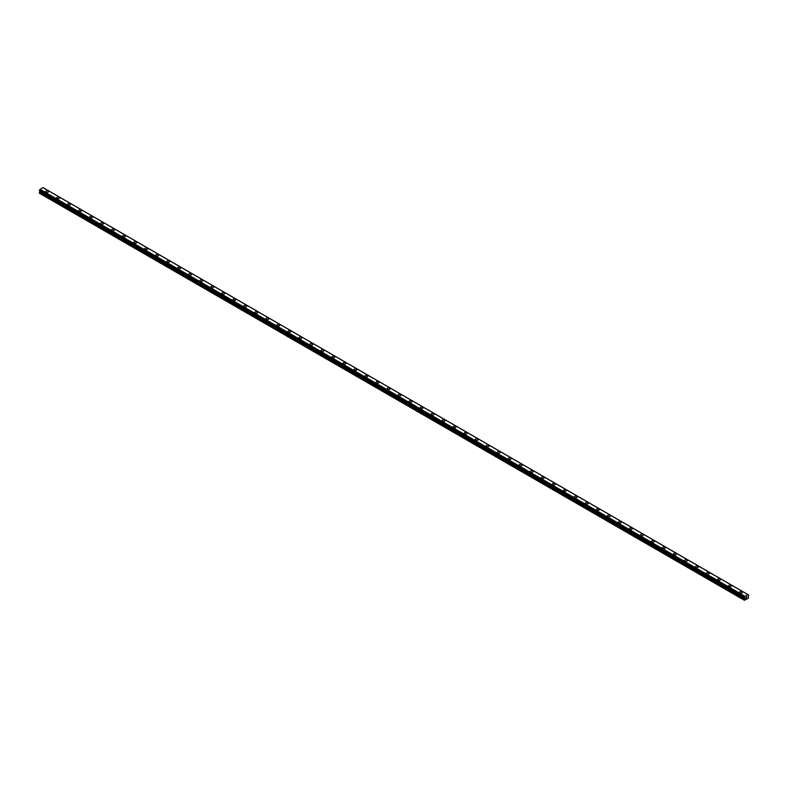 <?xml version="1.0" encoding="UTF-8"?>
<svg xmlns="http://www.w3.org/2000/svg" width="788" height="788" viewBox="0 0 788 788"><rect width="100%" height="100%" fill="white"/><g stroke="black" fill="none" stroke-linecap="round" stroke-linejoin="round"><path stroke-width="1.18" d="M45.596 191.642A1.428 0.827 180 0 1 46.472 190.883A1.428 0.827 180 0 1 48.029 191.06A1.428 0.827 180 0 1 48.442 191.642A1.428 0.827 180 0 1 47.566 192.4A1.428 0.827 180 0 1 46.009 192.223A1.428 0.827 180 0 1 45.596 191.642A1.428 0.827 180 0 1 46.472 190.883A1.428 0.827 180 0 1 48.029 191.06A1.428 0.827 180 0 1 48.442 191.642M59.041 197.424A1.428 0.827 180 0 1 59.464 198.005A1.428 0.827 180 0 1 58.578 198.763A1.428 0.827 180 0 1 57.022 198.586A1.428 0.827 180 0 1 56.608 198.005A1.428 0.827 180 0 1 57.485 197.236A1.428 0.827 180 0 1 59.041 197.424M56.608 198.005A1.428 0.827 180 0 1 57.485 197.236A1.428 0.827 180 0 1 59.041 197.414A1.428 0.827 180 0 1 59.464 198.005M67.62 204.358A1.428 0.827 180 0 1 68.507 203.599A1.428 0.827 180 0 1 70.063 203.777A1.428 0.827 180 0 1 70.477 204.358A1.428 0.827 180 0 1 69.6 205.126A1.428 0.827 180 0 1 68.044 204.939A1.428 0.827 180 0 1 67.62 204.358A1.428 0.827 180 0 1 68.507 203.599A1.428 0.827 180 0 1 70.063 203.777A1.428 0.827 180 0 1 70.477 204.358M78.633 210.721A1.428 0.827 180 0 1 79.519 209.963A1.428 0.827 180 0 1 81.075 210.14A1.428 0.827 180 0 1 81.489 210.721A1.428 0.827 180 0 1 80.612 211.479A1.428 0.827 180 0 1 79.056 211.302A1.428 0.827 180 0 1 78.633 210.721A1.428 0.827 180 0 1 79.519 209.963A1.428 0.827 180 0 1 81.075 210.14A1.428 0.827 180 0 1 81.489 210.721M89.655 217.084A1.428 0.827 180 0 1 90.531 216.316A1.428 0.827 180 0 1 92.088 216.493A1.428 0.827 180 0 1 92.511 217.084A1.428 0.827 180 0 1 91.625 217.843A1.428 0.827 180 0 1 90.068 217.665A1.428 0.827 180 0 1 89.655 217.084A1.428 0.827 180 0 1 90.531 216.316A1.428 0.827 180 0 1 92.088 216.503A1.428 0.827 180 0 1 92.511 217.084M100.667 223.437A1.428 0.827 180 0 1 101.553 222.679A1.428 0.827 180 0 1 103.11 222.856A1.428 0.827 180 0 1 103.523 223.437A1.428 0.827 180 0 1 102.637 224.196A1.428 0.827 180 0 1 101.081 224.019A1.428 0.827 180 0 1 100.667 223.437A1.428 0.827 180 0 1 101.553 222.679A1.428 0.827 180 0 1 103.11 222.856A1.428 0.827 180 0 1 103.523 223.437M111.679 229.8A1.428 0.827 180 0 1 112.566 229.032A1.428 0.827 180 0 1 114.122 229.219A1.428 0.827 180 0 1 114.536 229.8A1.428 0.827 180 0 1 113.659 230.559A1.428 0.827 180 0 1 112.103 230.382A1.428 0.827 180 0 1 111.679 229.8A1.428 0.827 180 0 1 112.566 229.042A1.428 0.827 180 0 1 114.122 229.219A1.428 0.827 180 0 1 114.536 229.8M122.701 236.154A1.428 0.827 180 0 1 123.578 235.395A1.428 0.827 180 0 1 125.134 235.573A1.428 0.827 180 0 1 125.558 236.164A1.428 0.827 180 0 1 124.671 236.922A1.428 0.827 180 0 1 123.115 236.745A1.428 0.827 180 0 1 122.701 236.154A1.428 0.827 180 0 1 123.578 235.395A1.428 0.827 180 0 1 125.134 235.573A1.428 0.827 180 0 1 125.558 236.154M133.714 242.517A1.428 0.827 180 0 1 134.59 241.758A1.428 0.827 180 0 1 136.147 241.936A1.428 0.827 180 0 1 136.57 242.517A1.428 0.827 180 0 1 135.684 243.275A1.428 0.827 180 0 1 134.127 243.098A1.428 0.827 180 0 1 133.714 242.517A1.428 0.827 180 0 1 134.59 241.758A1.428 0.827 180 0 1 136.147 241.936A1.428 0.827 180 0 1 136.57 242.517M144.726 248.88A1.428 0.827 180 0 1 145.613 248.112A1.428 0.827 180 0 1 147.169 248.299A1.428 0.827 180 0 1 147.583 248.88A1.428 0.827 180 0 1 146.706 249.638A1.428 0.827 180 0 1 145.15 249.461A1.428 0.827 180 0 1 144.726 248.88A1.428 0.827 180 0 1 145.613 248.121A1.428 0.827 180 0 1 147.169 248.299A1.428 0.827 180 0 1 147.583 248.88M155.748 255.243A1.428 0.827 180 0 1 156.625 254.475A1.428 0.827 180 0 1 158.181 254.652A1.428 0.827 180 0 1 158.595 255.243M158.181 254.652A1.428 0.827 180 0 1 158.595 255.233A1.428 0.827 180 0 1 157.718 256.001A1.428 0.827 180 0 1 156.162 255.824A1.428 0.827 180 0 1 155.748 255.233A1.428 0.827 180 0 1 156.625 254.475A1.428 0.827 180 0 1 158.181 254.652M166.761 261.596A1.428 0.827 180 0 1 167.637 260.838A1.428 0.827 180 0 1 169.193 261.015A1.428 0.827 180 0 1 169.617 261.596A1.428 0.827 180 0 1 168.731 262.355A1.428 0.827 180 0 1 167.174 262.177A1.428 0.827 180 0 1 166.761 261.596A1.428 0.827 180 0 1 167.637 260.838A1.428 0.827 180 0 1 169.193 261.015A1.428 0.827 180 0 1 169.617 261.596M177.773 267.959A1.428 0.827 180 0 1 178.659 267.191A1.428 0.827 180 0 1 180.216 267.368A1.428 0.827 180 0 1 180.629 267.959A1.428 0.827 180 0 1 179.753 268.718A1.428 0.827 180 0 1 178.196 268.541A1.428 0.827 180 0 1 177.773 267.959A1.428 0.827 180 0 1 178.659 267.201A1.428 0.827 180 0 1 180.216 267.378A1.428 0.827 180 0 1 180.629 267.959M188.785 274.313A1.428 0.827 180 0 1 189.672 273.554A1.428 0.827 180 0 1 191.228 273.731A1.428 0.827 180 0 1 191.642 274.322A1.428 0.827 180 0 1 190.765 275.081A1.428 0.827 180 0 1 189.209 274.904A1.428 0.827 180 0 1 188.785 274.313A1.428 0.827 180 0 1 189.672 273.554A1.428 0.827 180 0 1 191.228 273.731A1.428 0.827 180 0 1 191.642 274.313M199.807 280.676A1.428 0.827 180 0 1 200.684 279.917A1.428 0.827 180 0 1 202.24 280.095A1.428 0.827 180 0 1 202.664 280.676A1.428 0.827 180 0 1 201.777 281.434A1.428 0.827 180 0 1 200.221 281.257A1.428 0.827 180 0 1 199.807 280.676A1.428 0.827 180 0 1 200.684 279.917A1.428 0.827 180 0 1 202.24 280.095A1.428 0.827 180 0 1 202.664 280.676M210.82 287.039A1.428 0.827 180 0 1 211.706 286.271A1.428 0.827 180 0 1 213.262 286.448A1.428 0.827 180 0 1 213.676 287.039A1.428 0.827 180 0 1 212.79 287.797A1.428 0.827 180 0 1 211.243 287.62A1.428 0.827 180 0 1 210.82 287.039A1.428 0.827 180 0 1 211.706 286.271A1.428 0.827 180 0 1 213.262 286.458A1.428 0.827 180 0 1 213.676 287.039M221.832 293.392A1.428 0.827 180 0 1 222.718 292.634A1.428 0.827 180 0 1 224.275 292.811A1.428 0.827 180 0 1 224.688 293.392A1.428 0.827 180 0 1 223.812 294.16A1.428 0.827 180 0 1 222.255 293.973A1.428 0.827 180 0 1 221.832 293.392A1.428 0.827 180 0 1 222.718 292.634A1.428 0.827 180 0 1 224.275 292.811A1.428 0.827 180 0 1 224.688 293.392M232.854 299.755A1.428 0.827 180 0 1 233.731 298.997A1.428 0.827 180 0 1 235.287 299.174A1.428 0.827 180 0 1 235.71 299.755A1.428 0.827 180 0 1 234.824 300.514A1.428 0.827 180 0 1 233.268 300.336A1.428 0.827 180 0 1 232.854 299.755A1.428 0.827 180 0 1 233.731 298.997A1.428 0.827 180 0 1 235.287 299.174A1.428 0.827 180 0 1 235.71 299.755M243.866 306.118A1.428 0.827 180 0 1 244.743 305.35A1.428 0.827 180 0 1 246.299 305.527A1.428 0.827 180 0 1 246.723 306.118A1.428 0.827 180 0 1 245.836 306.877A1.428 0.827 180 0 1 244.28 306.699A1.428 0.827 180 0 1 243.866 306.118A1.428 0.827 180 0 1 244.743 305.35A1.428 0.827 180 0 1 246.299 305.537A1.428 0.827 180 0 1 246.723 306.118M254.879 312.472A1.428 0.827 180 0 1 255.765 311.713A1.428 0.827 180 0 1 257.321 311.89A1.428 0.827 180 0 1 257.735 312.472A1.428 0.827 180 0 1 256.858 313.24A1.428 0.827 180 0 1 255.302 313.053A1.428 0.827 180 0 1 254.879 312.472A1.428 0.827 180 0 1 255.765 311.713A1.428 0.827 180 0 1 257.321 311.89A1.428 0.827 180 0 1 257.735 312.472M265.901 318.835A1.428 0.827 180 0 1 266.777 318.076A1.428 0.827 180 0 1 268.334 318.254A1.428 0.827 180 0 1 268.757 318.835A1.428 0.827 180 0 1 267.871 319.593A1.428 0.827 180 0 1 266.314 319.416A1.428 0.827 180 0 1 265.901 318.835A1.428 0.827 180 0 1 266.777 318.076A1.428 0.827 180 0 1 268.334 318.254A1.428 0.827 180 0 1 268.757 318.835M276.913 325.188A1.428 0.827 180 0 1 277.79 324.429A1.428 0.827 180 0 1 279.346 324.607A1.428 0.827 180 0 1 279.77 325.198A1.428 0.827 180 0 1 278.883 325.956A1.428 0.827 180 0 1 277.327 325.779A1.428 0.827 180 0 1 276.913 325.188A1.428 0.827 180 0 1 277.79 324.429A1.428 0.827 180 0 1 279.346 324.617A1.428 0.827 180 0 1 279.77 325.188M287.925 331.551A1.428 0.827 180 0 1 288.812 330.793A1.428 0.827 180 0 1 290.368 330.97A1.428 0.827 180 0 1 290.782 331.551A1.428 0.827 180 0 1 289.905 332.309A1.428 0.827 180 0 1 288.349 332.132A1.428 0.827 180 0 1 287.925 331.551A1.428 0.827 180 0 1 288.812 330.793A1.428 0.827 180 0 1 290.368 330.97A1.428 0.827 180 0 1 290.782 331.551M298.938 337.914A1.428 0.827 180 0 1 299.824 337.146A1.428 0.827 180 0 1 301.38 337.333A1.428 0.827 180 0 1 301.794 337.914A1.428 0.827 180 0 1 300.918 338.673A1.428 0.827 180 0 1 299.361 338.495A1.428 0.827 180 0 1 298.938 337.914A1.428 0.827 180 0 1 299.824 337.156A1.428 0.827 180 0 1 301.38 337.333A1.428 0.827 180 0 1 301.794 337.914M309.96 344.267A1.428 0.827 180 0 1 310.836 343.509A1.428 0.827 180 0 1 312.393 343.686A1.428 0.827 180 0 1 312.816 344.277A1.428 0.827 180 0 1 311.93 345.036A1.428 0.827 180 0 1 310.374 344.858A1.428 0.827 180 0 1 309.96 344.267A1.428 0.827 180 0 1 310.836 343.509A1.428 0.827 180 0 1 312.393 343.686A1.428 0.827 180 0 1 312.816 344.267M320.972 350.63A1.428 0.827 180 0 1 321.859 349.872A1.428 0.827 180 0 1 323.415 350.049A1.428 0.827 180 0 1 323.829 350.63A1.428 0.827 180 0 1 322.952 351.389A1.428 0.827 180 0 1 321.396 351.212A1.428 0.827 180 0 1 320.972 350.63A1.428 0.827 180 0 1 321.859 349.872A1.428 0.827 180 0 1 323.415 350.049A1.428 0.827 180 0 1 323.829 350.63M331.984 356.994A1.428 0.827 180 0 1 332.871 356.225A1.428 0.827 180 0 1 334.427 356.412A1.428 0.827 180 0 1 334.841 356.994A1.428 0.827 180 0 1 333.964 357.752A1.428 0.827 180 0 1 332.408 357.575A1.428 0.827 180 0 1 331.984 356.994A1.428 0.827 180 0 1 332.871 356.235A1.428 0.827 180 0 1 334.427 356.412A1.428 0.827 180 0 1 334.841 356.994M343.007 363.347A1.428 0.827 180 0 1 343.883 362.588A1.428 0.827 180 0 1 345.44 362.766A1.428 0.827 180 0 1 345.863 363.357A1.428 0.827 180 0 1 344.977 364.115A1.428 0.827 180 0 1 343.42 363.938A1.428 0.827 180 0 1 343.007 363.347A1.428 0.827 180 0 1 343.883 362.588A1.428 0.827 180 0 1 345.44 362.766A1.428 0.827 180 0 1 345.863 363.347M354.019 369.71A1.428 0.827 180 0 1 354.896 368.951A1.428 0.827 180 0 1 356.452 369.129A1.428 0.827 180 0 1 356.875 369.71A1.428 0.827 180 0 1 355.989 370.468A1.428 0.827 180 0 1 354.433 370.291A1.428 0.827 180 0 1 354.019 369.71A1.428 0.827 180 0 1 354.896 368.951A1.428 0.827 180 0 1 356.452 369.129A1.428 0.827 180 0 1 356.875 369.71M365.031 376.073A1.428 0.827 180 0 1 365.918 375.305A1.428 0.827 180 0 1 367.474 375.482A1.428 0.827 180 0 1 367.888 376.073A1.428 0.827 180 0 1 367.011 376.831A1.428 0.827 180 0 1 365.455 376.654A1.428 0.827 180 0 1 365.031 376.073A1.428 0.827 180 0 1 365.918 375.315A1.428 0.827 180 0 1 367.474 375.492A1.428 0.827 180 0 1 367.888 376.073M376.053 382.426A1.428 0.827 180 0 1 376.93 381.668A1.428 0.827 180 0 1 378.486 381.845A1.428 0.827 180 0 1 378.91 382.436A1.428 0.827 180 0 1 378.023 383.195A1.428 0.827 180 0 1 376.467 383.007A1.428 0.827 180 0 1 376.053 382.426A1.428 0.827 180 0 1 376.93 381.668A1.428 0.827 180 0 1 378.486 381.845A1.428 0.827 180 0 1 378.91 382.426M387.066 388.789A1.428 0.827 180 0 1 387.942 388.031A1.428 0.827 180 0 1 389.499 388.208A1.428 0.827 180 0 1 389.922 388.789A1.428 0.827 180 0 1 389.036 389.548A1.428 0.827 180 0 1 387.479 389.37A1.428 0.827 180 0 1 387.066 388.789A1.428 0.827 180 0 1 387.942 388.031A1.428 0.827 180 0 1 389.499 388.208A1.428 0.827 180 0 1 389.922 388.789M400.521 394.571A1.428 0.827 180 0 1 400.934 395.152A1.428 0.827 180 0 1 400.058 395.911A1.428 0.827 180 0 1 398.501 395.734A1.428 0.827 180 0 1 398.078 395.152A1.428 0.827 180 0 1 398.964 394.384A1.428 0.827 180 0 1 400.521 394.571M398.078 395.152A1.428 0.827 180 0 1 398.964 394.384A1.428 0.827 180 0 1 400.521 394.561A1.428 0.827 180 0 1 400.934 395.152M409.09 401.506A1.428 0.827 180 0 1 409.977 400.747A1.428 0.827 180 0 1 411.533 400.925A1.428 0.827 180 0 1 411.947 401.506A1.428 0.827 180 0 1 411.07 402.274A1.428 0.827 180 0 1 409.514 402.087A1.428 0.827 180 0 1 409.09 401.506A1.428 0.827 180 0 1 409.977 400.747A1.428 0.827 180 0 1 411.533 400.925A1.428 0.827 180 0 1 411.947 401.506M420.112 407.869A1.428 0.827 180 0 1 420.989 407.11A1.428 0.827 180 0 1 422.545 407.288A1.428 0.827 180 0 1 422.969 407.869A1.428 0.827 180 0 1 422.082 408.627A1.428 0.827 180 0 1 420.526 408.45A1.428 0.827 180 0 1 420.112 407.869A1.428 0.827 180 0 1 420.989 407.11A1.428 0.827 180 0 1 422.545 407.288A1.428 0.827 180 0 1 422.969 407.869M431.125 414.232A1.428 0.827 180 0 1 432.011 413.464A1.428 0.827 180 0 1 433.567 413.641A1.428 0.827 180 0 1 433.981 414.232A1.428 0.827 180 0 1 433.104 414.99A1.428 0.827 180 0 1 431.548 414.813A1.428 0.827 180 0 1 431.125 414.232A1.428 0.827 180 0 1 432.011 413.464A1.428 0.827 180 0 1 433.567 413.651A1.428 0.827 180 0 1 433.981 414.232M442.137 420.585A1.428 0.827 180 0 1 443.023 419.827A1.428 0.827 180 0 1 444.58 420.004A1.428 0.827 180 0 1 444.993 420.585A1.428 0.827 180 0 1 444.117 421.344A1.428 0.827 180 0 1 442.56 421.166A1.428 0.827 180 0 1 442.137 420.585A1.428 0.827 180 0 1 443.023 419.827A1.428 0.827 180 0 1 444.58 420.004A1.428 0.827 180 0 1 444.993 420.585M453.159 426.948A1.428 0.827 180 0 1 454.036 426.18A1.428 0.827 180 0 1 455.592 426.367A1.428 0.827 180 0 1 456.016 426.948A1.428 0.827 180 0 1 455.129 427.707A1.428 0.827 180 0 1 453.573 427.529A1.428 0.827 180 0 1 453.159 426.948A1.428 0.827 180 0 1 454.036 426.19A1.428 0.827 180 0 1 455.592 426.367A1.428 0.827 180 0 1 456.016 426.948M464.171 433.301A1.428 0.827 180 0 1 465.048 432.543A1.428 0.827 180 0 1 466.604 432.72A1.428 0.827 180 0 1 467.028 433.311A1.428 0.827 180 0 1 466.141 434.07A1.428 0.827 180 0 1 464.585 433.892A1.428 0.827 180 0 1 464.171 433.301A1.428 0.827 180 0 1 465.048 432.543A1.428 0.827 180 0 1 466.604 432.72A1.428 0.827 180 0 1 467.028 433.301M475.184 439.665A1.428 0.827 180 0 1 476.07 438.906A1.428 0.827 180 0 1 477.626 439.083A1.428 0.827 180 0 1 478.04 439.665A1.428 0.827 180 0 1 477.164 440.423A1.428 0.827 180 0 1 475.607 440.246A1.428 0.827 180 0 1 475.184 439.665A1.428 0.827 180 0 1 476.07 438.906A1.428 0.827 180 0 1 477.626 439.083A1.428 0.827 180 0 1 478.04 439.665M486.206 446.028A1.428 0.827 180 0 1 487.082 445.259A1.428 0.827 180 0 1 488.639 445.447A1.428 0.827 180 0 1 489.062 446.028A1.428 0.827 180 0 1 488.176 446.786A1.428 0.827 180 0 1 486.62 446.609A1.428 0.827 180 0 1 486.206 446.028A1.428 0.827 180 0 1 487.082 445.269A1.428 0.827 180 0 1 488.639 445.447A1.428 0.827 180 0 1 489.062 446.028M497.218 452.391A1.428 0.827 180 0 1 498.095 451.623A1.428 0.827 180 0 1 499.651 451.8A1.428 0.827 180 0 1 500.075 452.391M499.651 451.8A1.428 0.827 180 0 1 500.075 452.381A1.428 0.827 180 0 1 499.188 453.149A1.428 0.827 180 0 1 497.632 452.972A1.428 0.827 180 0 1 497.218 452.381A1.428 0.827 180 0 1 498.095 451.623A1.428 0.827 180 0 1 499.651 451.8M508.23 458.744A1.428 0.827 180 0 1 509.117 457.986A1.428 0.827 180 0 1 510.673 458.163A1.428 0.827 180 0 1 511.087 458.744A1.428 0.827 180 0 1 510.21 459.502A1.428 0.827 180 0 1 508.654 459.325A1.428 0.827 180 0 1 508.23 458.744A1.428 0.827 180 0 1 509.117 457.986A1.428 0.827 180 0 1 510.673 458.163A1.428 0.827 180 0 1 511.087 458.744M519.243 465.107A1.428 0.827 180 0 1 520.129 464.339A1.428 0.827 180 0 1 521.686 464.526A1.428 0.827 180 0 1 522.099 465.107A1.428 0.827 180 0 1 521.223 465.866A1.428 0.827 180 0 1 519.666 465.688A1.428 0.827 180 0 1 519.243 465.107A1.428 0.827 180 0 1 520.129 464.349A1.428 0.827 180 0 1 521.686 464.526A1.428 0.827 180 0 1 522.099 465.107M530.265 471.46A1.428 0.827 180 0 1 531.142 470.702A1.428 0.827 180 0 1 532.698 470.879A1.428 0.827 180 0 1 533.121 471.47A1.428 0.827 180 0 1 532.235 472.229A1.428 0.827 180 0 1 530.679 472.051A1.428 0.827 180 0 1 530.265 471.46A1.428 0.827 180 0 1 531.142 470.702A1.428 0.827 180 0 1 532.698 470.879A1.428 0.827 180 0 1 533.121 471.46M541.277 477.824A1.428 0.827 180 0 1 542.164 477.065A1.428 0.827 180 0 1 543.72 477.242A1.428 0.827 180 0 1 544.134 477.824A1.428 0.827 180 0 1 543.257 478.582A1.428 0.827 180 0 1 541.701 478.405A1.428 0.827 180 0 1 541.277 477.824A1.428 0.827 180 0 1 542.164 477.065A1.428 0.827 180 0 1 543.72 477.242A1.428 0.827 180 0 1 544.134 477.824M552.29 484.187A1.428 0.827 180 0 1 553.176 483.418A1.428 0.827 180 0 1 554.732 483.596A1.428 0.827 180 0 1 555.146 484.187A1.428 0.827 180 0 1 554.269 484.945A1.428 0.827 180 0 1 552.713 484.768A1.428 0.827 180 0 1 552.29 484.187A1.428 0.827 180 0 1 553.176 483.428A1.428 0.827 180 0 1 554.732 483.605A1.428 0.827 180 0 1 555.146 484.187M563.312 490.54A1.428 0.827 180 0 1 564.188 489.781A1.428 0.827 180 0 1 565.745 489.959A1.428 0.827 180 0 1 566.168 490.54A1.428 0.827 180 0 1 565.282 491.308A1.428 0.827 180 0 1 563.725 491.121A1.428 0.827 180 0 1 563.312 490.54A1.428 0.827 180 0 1 564.188 489.781A1.428 0.827 180 0 1 565.745 489.959A1.428 0.827 180 0 1 566.168 490.54M574.324 496.903A1.428 0.827 180 0 1 575.21 496.144A1.428 0.827 180 0 1 576.757 496.322A1.428 0.827 180 0 1 577.18 496.903A1.428 0.827 180 0 1 576.294 497.661A1.428 0.827 180 0 1 574.738 497.484A1.428 0.827 180 0 1 574.324 496.903A1.428 0.827 180 0 1 575.21 496.144A1.428 0.827 180 0 1 576.757 496.322A1.428 0.827 180 0 1 577.18 496.903M585.336 503.266A1.428 0.827 180 0 1 586.223 502.498A1.428 0.827 180 0 1 587.779 502.675A1.428 0.827 180 0 1 588.193 503.266A1.428 0.827 180 0 1 587.316 504.024A1.428 0.827 180 0 1 585.76 503.847A1.428 0.827 180 0 1 585.336 503.266A1.428 0.827 180 0 1 586.223 502.498A1.428 0.827 180 0 1 587.779 502.685A1.428 0.827 180 0 1 588.193 503.266M596.358 509.619A1.428 0.827 180 0 1 597.235 508.861A1.428 0.827 180 0 1 598.791 509.038A1.428 0.827 180 0 1 599.215 509.619A1.428 0.827 180 0 1 598.328 510.388A1.428 0.827 180 0 1 596.772 510.2A1.428 0.827 180 0 1 596.358 509.619A1.428 0.827 180 0 1 597.235 508.861A1.428 0.827 180 0 1 598.791 509.038A1.428 0.827 180 0 1 599.215 509.619M607.371 515.982A1.428 0.827 180 0 1 608.247 515.224A1.428 0.827 180 0 1 609.804 515.401A1.428 0.827 180 0 1 610.227 515.982A1.428 0.827 180 0 1 609.341 516.741A1.428 0.827 180 0 1 607.784 516.564A1.428 0.827 180 0 1 607.371 515.982A1.428 0.827 180 0 1 608.247 515.224A1.428 0.827 180 0 1 609.804 515.401A1.428 0.827 180 0 1 610.227 515.982M618.383 522.345A1.428 0.827 180 0 1 619.269 521.577A1.428 0.827 180 0 1 620.826 521.755A1.428 0.827 180 0 1 621.24 522.345A1.428 0.827 180 0 1 620.363 523.104A1.428 0.827 180 0 1 618.807 522.927A1.428 0.827 180 0 1 618.383 522.345A1.428 0.827 180 0 1 619.269 521.577A1.428 0.827 180 0 1 620.826 521.764A1.428 0.827 180 0 1 621.24 522.345M629.405 528.699A1.428 0.827 180 0 1 630.282 527.94A1.428 0.827 180 0 1 631.838 528.118A1.428 0.827 180 0 1 632.252 528.699A1.428 0.827 180 0 1 631.375 529.457A1.428 0.827 180 0 1 629.819 529.28A1.428 0.827 180 0 1 629.405 528.699A1.428 0.827 180 0 1 630.282 527.94A1.428 0.827 180 0 1 631.838 528.118A1.428 0.827 180 0 1 632.252 528.699M640.417 535.062A1.428 0.827 180 0 1 641.294 534.294A1.428 0.827 180 0 1 642.85 534.481A1.428 0.827 180 0 1 643.274 535.062A1.428 0.827 180 0 1 642.387 535.82A1.428 0.827 180 0 1 640.831 535.643A1.428 0.827 180 0 1 640.417 535.062A1.428 0.827 180 0 1 641.294 534.303A1.428 0.827 180 0 1 642.85 534.481A1.428 0.827 180 0 1 643.274 535.062M651.43 541.415A1.428 0.827 180 0 1 652.316 540.657A1.428 0.827 180 0 1 653.873 540.834A1.428 0.827 180 0 1 654.286 541.425A1.428 0.827 180 0 1 653.41 542.183A1.428 0.827 180 0 1 651.853 542.006A1.428 0.827 180 0 1 651.43 541.415A1.428 0.827 180 0 1 652.316 540.657A1.428 0.827 180 0 1 653.873 540.834A1.428 0.827 180 0 1 654.286 541.415M662.442 547.778A1.428 0.827 180 0 1 663.329 547.02A1.428 0.827 180 0 1 664.885 547.197A1.428 0.827 180 0 1 665.299 547.778A1.428 0.827 180 0 1 664.422 548.537A1.428 0.827 180 0 1 662.866 548.359A1.428 0.827 180 0 1 662.442 547.778A1.428 0.827 180 0 1 663.329 547.02A1.428 0.827 180 0 1 664.885 547.197A1.428 0.827 180 0 1 665.299 547.778M673.464 554.141A1.428 0.827 180 0 1 674.341 553.373A1.428 0.827 180 0 1 675.897 553.56A1.428 0.827 180 0 1 676.321 554.141A1.428 0.827 180 0 1 675.434 554.9A1.428 0.827 180 0 1 673.878 554.722A1.428 0.827 180 0 1 673.464 554.141A1.428 0.827 180 0 1 674.341 553.383A1.428 0.827 180 0 1 675.897 553.56A1.428 0.827 180 0 1 676.321 554.141M684.476 560.495A1.428 0.827 180 0 1 685.363 559.736A1.428 0.827 180 0 1 686.919 559.913A1.428 0.827 180 0 1 687.333 560.504A1.428 0.827 180 0 1 686.447 561.263A1.428 0.827 180 0 1 684.89 561.086A1.428 0.827 180 0 1 684.476 560.495A1.428 0.827 180 0 1 685.363 559.736A1.428 0.827 180 0 1 686.919 559.913A1.428 0.827 180 0 1 687.333 560.495M695.489 566.858A1.428 0.827 180 0 1 696.375 566.099A1.428 0.827 180 0 1 697.932 566.276A1.428 0.827 180 0 1 698.345 566.858A1.428 0.827 180 0 1 697.469 567.616A1.428 0.827 180 0 1 695.912 567.439A1.428 0.827 180 0 1 695.489 566.858A1.428 0.827 180 0 1 696.375 566.099A1.428 0.827 180 0 1 697.932 566.276A1.428 0.827 180 0 1 698.345 566.858M706.511 573.221A1.428 0.827 180 0 1 707.388 572.452A1.428 0.827 180 0 1 708.944 572.63A1.428 0.827 180 0 1 709.367 573.221A1.428 0.827 180 0 1 708.481 573.979A1.428 0.827 180 0 1 706.925 573.802A1.428 0.827 180 0 1 706.511 573.221A1.428 0.827 180 0 1 707.388 572.462A1.428 0.827 180 0 1 708.944 572.64A1.428 0.827 180 0 1 709.367 573.221M717.523 579.574A1.428 0.827 180 0 1 718.4 578.816A1.428 0.827 180 0 1 719.956 578.993A1.428 0.827 180 0 1 720.38 579.584A1.428 0.827 180 0 1 719.493 580.342A1.428 0.827 180 0 1 717.937 580.155A1.428 0.827 180 0 1 717.523 579.574A1.428 0.827 180 0 1 718.4 578.816A1.428 0.827 180 0 1 719.956 578.993A1.428 0.827 180 0 1 720.38 579.574M728.536 585.937A1.428 0.827 180 0 1 729.422 585.179A1.428 0.827 180 0 1 730.978 585.356A1.428 0.827 180 0 1 731.392 585.937A1.428 0.827 180 0 1 730.515 586.696A1.428 0.827 180 0 1 728.959 586.518A1.428 0.827 180 0 1 728.536 585.937A1.428 0.827 180 0 1 729.422 585.179A1.428 0.827 180 0 1 730.978 585.356A1.428 0.827 180 0 1 731.392 585.937M741.991 591.719A1.428 0.827 180 0 1 742.404 592.3A1.428 0.827 180 0 1 741.528 593.059A1.428 0.827 180 0 1 739.971 592.881A1.428 0.827 180 0 1 739.558 592.3A1.428 0.827 180 0 1 740.434 591.532A1.428 0.827 180 0 1 741.991 591.719M739.558 592.3A1.428 0.827 180 0 1 740.434 591.532A1.428 0.827 180 0 1 741.991 591.709A1.428 0.827 180 0 1 742.404 592.3M746 598.043L746.374 597.077M746.6 597.698L746.975 596.88M744.916 598.525L744.374 597.442L745.024 596.319L747.95 594.635L748.57 594.94L748.383 598.2L744.374 600.259L744.916 598.525L39.932 191.514L39.508 192.252L39.4 193.237L744.374 600.259M39.4 190.666L744.374 597.688L39.4 190.666L40.05 189.307L43.025 187.613L748.009 594.635L43.025 187.613M747.95 594.635L42.976 187.613M745.024 596.319L40.05 189.307M744.975 596.378L39.991 189.366M744.818 596.654L39.833 189.642M744.788 596.733L39.814 189.721M744.463 597.284L39.479 190.272M744.374 597.442L39.4 190.43M744.965 598.122L39.991 191.1M744.965 598.348L39.991 191.326M744.483 599.264L39.508 192.252M744.374 599.629L39.4 192.607M748.57 594.94L43.596 187.928M744.404 597.737L39.43 190.726"/></g></svg>
